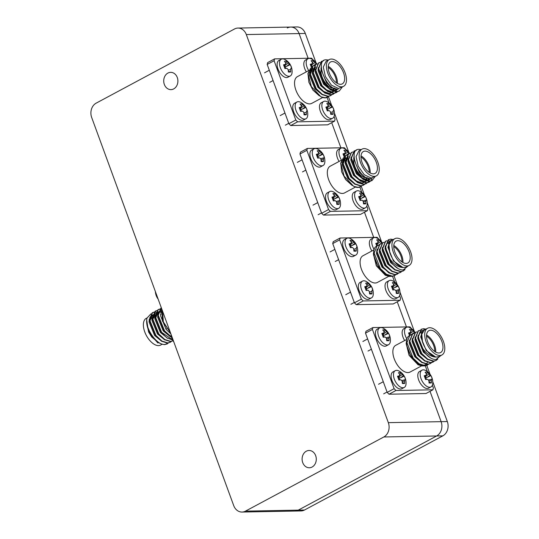 <?xml version="1.0" encoding="UTF-8"?>
<svg xmlns="http://www.w3.org/2000/svg" width="539" height="539" viewBox="0 0 539 539"><rect width="100%" height="100%" fill="white"/><g stroke="black" fill="none" stroke-linecap="round" stroke-linejoin="round"><path stroke-width="0.81" d="M432.763 381.74L447.33 421.545A10.868 8.914 88.9 0 1 442.836 435.856L304.461 510.029A10.868 8.914 88.9 0 1 301.025 510.938L294.82 511.06A10.868 8.914 -91.1 0 0 298.256 510.143L436.624 435.977L298.256 510.143A10.868 8.914 88.9 0 1 294.82 511.06L242.031 512.05A10.868 8.914 -91.1 0 0 245.467 511.134L383.842 436.967A10.868 8.914 -91.1 0 0 388.336 422.65L246.316 34.563A10.868 8.914 -91.1 0 0 237.975 28.062A10.868 8.914 -91.1 0 0 234.539 28.971L96.164 103.144A10.868 8.914 -91.1 0 0 91.67 117.455L233.69 505.548A10.868 8.914 -91.1 0 0 242.031 512.05M316.036 62.76L305.31 33.452A10.868 8.914 88.9 0 0 296.969 26.95L290.757 27.065A10.868 8.914 88.9 0 1 299.098 33.566L308.133 58.252L299.098 33.566A10.868 8.914 -91.1 0 0 290.757 27.065A10.868 8.914 -91.1 0 0 287.321 27.981M331.707 122.67L340.904 147.807L331.707 122.67M364.479 212.231L373.682 237.369L364.479 212.231M397.256 301.793L406.453 326.93L397.256 301.793M430.028 391.348L441.124 421.66L430.028 391.348M328.46 96.717L331.694 105.55M334.443 113.062L348.807 152.321M361.238 186.272L364.472 195.111M367.214 202.617L381.585 241.876M394.022 275.867L397.243 284.666M399.992 292.178L414.356 331.438M426.794 365.422L430.014 374.228M442.836 435.856L436.624 435.977A10.868 8.914 -91.1 0 0 441.124 421.66A10.868 8.914 88.9 0 1 436.624 435.977L383.842 436.967M177.284 77.515A8.637 7.088 88.9 0 1 170.978 89.622A8.637 7.088 88.9 0 1 164.341 84.455A8.637 7.088 88.9 0 1 170.654 72.347A8.637 7.088 88.9 0 1 177.284 77.515M315.665 455.657A8.637 7.088 88.9 0 1 309.359 467.764A8.637 7.088 88.9 0 1 302.723 462.597A8.637 7.088 88.9 0 1 309.029 450.489A8.637 7.088 88.9 0 1 315.665 455.657M154.861 316.858A12.417 6.542 61.8 0 0 154.781 316.898A12.417 6.542 61.8 0 0 152.652 320.025M150.563 316.272L152.254 316.225M153.049 316.366L154.686 316.952M147.093 317.909L146.244 318.36A15.166 7.991 61.8 0 0 145.49 333.715A15.166 7.991 61.8 0 0 158.493 345.614A15.166 7.991 61.8 0 0 160.575 345.095L162.05 344.3M151.587 318.616A15.166 7.991 61.8 0 0 150.125 318.077M146.716 319.964A17.248 9.089 61.8 0 0 148.057 328.972L146.716 319.964A17.248 9.089 61.8 0 1 147.059 318.017C144.23 326.762 156.317 345.58 164.934 344.448L168.592 342.945M158.035 312.889L157.287 312.573M157.152 312.526L156.047 312.216M155.798 312.169L154.141 312.121M148.057 328.972C152.362 338.667 157.866 343.882 164.584 344.63L167.245 343.882M156.809 310.612L155.427 311.07L152.51 318.347L158.769 333.884L164.732 339.469L170.674 341.369L173.032 340.776M156.667 310.767L155.077 311.259L152.166 318.529L158.426 334.072L164.388 339.658L170.331 341.551L172.985 340.803M161.922 309.44L159.753 309.204M153.932 312.148L152.557 312.613L149.64 319.883L155.899 335.426L161.862 341.012L167.804 342.905L170.29 342.252L171.463 341.403M153.797 312.303L152.207 312.802L149.29 320.072L155.549 335.608L161.518 341.2L167.461 343.094L170.115 342.339M161.363 307.897L158.257 315.268L164.516 330.805L171.436 336.949M161.377 307.937L160.824 308.18L157.907 315.456L164.166 330.993L171.543 337.374M160.555 309.002L159.888 309.042M159.679 309.069L158.298 309.534L155.38 316.804L161.646 332.347L172.487 339.792M159.537 309.231L157.954 309.723L155.037 316.993L161.296 332.536L166.895 337.886L172.601 340.015M157.678 310.545L157.017 310.579M157.334 310.727L156.883 310.747M154.457 312.27L154.006 312.283M157.94 342.979L148.589 332.017L146.595 321.338M157.765 342.892L148.589 332.017L151.742 337.043L159.012 342.966M170.371 332.523L163.351 321.918L162.562 311.192M162.05 309.784L162.421 321.049L170.432 332.691M147.059 318.017L150.839 313.947M151.075 313.9L152.166 313.826M155.171 315.308L153.642 315.052M152.476 315.025L149.734 317.579M149.29 318.906L149.054 321.877L154.612 335.507L161.882 341.423M158.042 313.765L156.519 313.509M155.353 313.489L152.604 316.036M152.166 317.363L151.924 320.334L157.482 333.964L164.759 339.887M161.242 312.337L159.389 311.973M155.037 315.827L154.794 318.798L160.359 332.428L167.629 338.344M161.74 310.444L160.635 310.686M161.868 310.147L160.191 310.888L158.351 312.957M157.907 314.291L157.671 317.255L163.229 330.885L170.499 336.808M161.68 310.612L160.541 315.719L166.1 329.349L170.883 333.931M155.124 314.742L153.905 314.675M153.467 314.722L152.813 314.891M152.294 315.12L149.768 321.466M161.107 314.486L160.568 314.163M157.994 313.199L156.775 313.132M156.337 313.186L155.683 313.354M155.165 313.583L152.645 319.923M161.343 311.764L159.645 311.596M159.207 311.643L158.56 311.811M158.223 311.953L155.515 318.387M430.587 330.239A12.417 6.542 61.8 0 0 428.882 330.67A12.417 6.542 61.8 0 0 428.262 343.242A12.417 6.542 61.8 0 0 438.914 352.984A12.417 6.542 61.8 0 0 440.619 352.56A12.417 6.542 61.8 0 0 441.239 339.988A12.417 6.542 61.8 0 0 430.587 330.239M427.589 328.244L424.483 329.908L421.781 334.254L422.536 342.11C425.615 350.532 430.041 355.531 435.808 357.101L438.813 356.643L441.913 354.979A15.166 7.991 -118.2 0 1 439.831 355.497A15.166 7.991 -118.2 0 1 426.827 343.599A15.166 7.991 -118.2 0 1 427.589 328.244A15.166 7.991 -118.2 0 1 429.671 327.725A15.166 7.991 -118.2 0 1 442.674 339.624A15.166 7.991 -118.2 0 1 441.913 354.979M436.011 360.503L433.356 361.258L427.407 359.365L421.444 353.779L415.185 338.236L418.277 330.879M422.482 331.108L420.689 336.963L426.255 350.593L435.808 357.101C429.879 356.69 424.745 352.567 420.393 344.738L418.405 336.511L421.323 329.241L423.573 328.709L425.783 329.107M437.83 359.068L436.186 360.416L433.7 361.069L427.757 359.176L421.794 353.591L415.535 338.047L418.453 330.778L419.827 330.313M427.393 365.125L424.739 365.873C414.376 367.227 401.259 342.029 408.495 336.316A17.248 9.089 61.8 0 1 409.559 335.548L411.217 334.935M428.741 364.189L425.089 365.691L419.147 363.791L413.184 358.206L406.918 342.669L409.835 335.393M430.27 363.582L427.609 364.337L421.666 362.444L415.704 356.858L409.445 341.315L412.537 333.951M431.618 362.646L430.445 363.495L427.959 364.148L422.017 362.255L416.054 356.67L409.795 341.126L412.706 333.857L414.087 333.392M433.14 362.046L430.479 362.794L424.537 360.901L418.574 355.316L412.315 339.772L415.407 332.415M420.703 330.245L422.839 330.616M434.488 361.11L430.829 362.612L424.887 360.712L418.924 355.127L412.665 339.59L415.582 332.32L416.957 331.856M420.393 344.738A17.248 9.089 -118.2 0 0 427.373 355.585C430.432 358.32 433.309 359.628 435.99 359.513L440.902 355.518M425.951 329.093C421.532 329.881 420.346 334.059 422.387 341.645M427.447 362.316L426.443 364.047M426.261 364.263L422.32 365.994L418.109 364.795L409.317 355.417L406.17 343.296L406.601 341.221M417.738 364.593L421.815 365.429M406.157 343.41L409.101 355.363L418.109 364.795M421.471 365.941L410.071 372.051A15.166 7.991 -118.2 0 1 407.989 372.57A15.166 7.991 -118.2 0 1 394.979 360.672A15.166 7.991 -118.2 0 1 395.741 345.317L406.891 339.341M387.191 392.392L394.11 388.68L395.929 390.499L432.911 389.805L425.992 393.517L389.01 394.211L387.191 392.392L365.503 333.129L365.981 331.269L372.9 327.564L409.876 326.863L411.756 328.837M427.373 355.585L424.321 352.236L418.055 336.7L421.148 329.336M420.339 332.132L422.232 331.35M419.8 332.839L421.249 332.954M430.85 358.125L423.378 352.129L417.819 338.499L418.055 335.534M420.71 331.963L421.949 331.687M427.777 359.587L420.508 353.672L414.949 340.042L415.185 337.07M424.907 361.13L417.637 355.208L412.079 341.578L412.315 338.607M422.037 362.666L414.767 356.751L409.209 343.121L409.445 340.149M419.167 364.209L411.897 358.287L406.332 344.657L406.574 341.686M426.565 335.029A12.417 6.542 -118.2 0 1 435.701 352.082M434.764 351.502A11.73 6.178 61.8 0 0 426.524 336.134M395.929 390.499L389.01 394.211M425.291 365.833L427.414 371.627M432.386 385.203L433.383 387.945L432.911 389.805M394.11 388.68L372.422 329.423L365.503 333.129M372.9 327.564L372.422 329.423M397.816 240.677A12.417 6.542 61.8 0 0 396.111 241.108A12.417 6.542 61.8 0 0 395.485 253.68A12.417 6.542 61.8 0 0 406.136 263.43A12.417 6.542 61.8 0 0 407.841 262.998A12.417 6.542 61.8 0 0 408.468 250.426A12.417 6.542 61.8 0 0 397.816 240.677M394.811 238.689L391.712 240.354L389.003 244.699L389.764 252.548C392.843 260.97 397.263 265.97 403.037 267.546L406.042 267.081L409.141 265.417A15.166 7.991 -118.2 0 1 407.06 265.943A15.166 7.991 -118.2 0 1 394.049 254.037A15.166 7.991 -118.2 0 1 394.811 238.689A15.166 7.991 -118.2 0 1 396.893 238.164A15.166 7.991 -118.2 0 1 409.903 250.069A15.166 7.991 -118.2 0 1 409.141 265.417M403.233 270.949L400.578 271.696L394.636 269.803L388.673 264.218L382.414 248.674L385.506 241.317M389.704 241.553L387.918 247.401L393.477 261.031L403.037 267.546C397.108 267.128 391.968 263.005 387.622 255.176L385.634 246.95L388.552 239.68L390.802 239.148L393.012 239.545M405.058 269.513L403.415 270.854L400.928 271.515L394.986 269.615L389.023 264.029L382.764 248.492L385.675 241.216L387.056 240.758M394.622 275.564L391.968 276.318C381.605 277.666 368.481 252.468 375.717 246.761A17.248 9.089 61.8 0 1 376.781 245.986L378.439 245.373M395.97 274.627L394.797 275.476L392.311 276.13L386.369 274.236L380.406 268.651L374.147 253.108L377.064 245.838M397.492 274.028L394.838 274.775L388.895 272.882L382.933 267.297L376.667 251.753L379.759 244.396M398.84 273.091L395.181 274.594L389.239 272.694L383.276 267.108L377.017 251.565L379.934 244.295L381.309 243.83M400.362 272.485L397.708 273.239L391.765 271.339L385.803 265.754L379.544 250.217L382.636 242.853M387.932 240.684L390.061 241.061M401.71 271.548L400.538 272.397L398.058 273.051L392.116 271.157L386.146 265.572L379.887 250.029L382.805 242.759L384.186 242.294M387.622 255.176A17.248 9.089 -118.2 0 0 394.602 266.023C397.661 268.759 400.531 270.073 403.219 269.951L408.131 265.963M393.174 239.538C388.754 240.32 387.568 244.504 389.616 252.084M390.896 276.278L389.549 276.433L385.331 275.234L376.545 265.862L373.392 253.734L373.823 251.666M384.967 275.031L389.043 275.867M373.386 253.856L376.323 265.801L385.338 275.234M388.693 276.379L377.293 282.49A15.166 7.991 -118.2 0 1 375.211 283.009A15.166 7.991 -118.2 0 1 362.208 271.11A15.166 7.991 -118.2 0 1 362.969 255.756L374.113 249.779M354.419 302.83L361.332 299.125L363.158 300.944L400.133 300.243L393.221 303.956L356.239 304.65L354.419 302.83L332.731 243.574L333.203 241.708L340.122 238.002L377.105 237.308L378.984 239.276M394.602 266.023L391.543 262.675L385.284 247.138L388.376 239.774M387.568 242.577L389.461 241.789M387.022 243.278L388.478 243.392M398.078 268.57L390.607 262.574L385.048 248.944L385.284 245.973M387.939 242.402L389.178 242.126M395.006 270.032L387.736 264.11L382.178 250.48L382.414 247.509M392.136 271.568L384.866 265.653L379.301 252.023L379.544 249.052M390.89 273.596L381.989 267.189L376.431 253.559L377.111 249.261M386.389 274.647L379.119 268.725L373.561 255.102L373.796 252.124M393.787 245.467A12.417 6.542 -118.2 0 1 402.929 262.52M401.986 261.941A11.73 6.178 61.8 0 0 393.746 246.572M363.158 300.944L356.239 304.65M392.52 276.271L394.642 282.065M399.608 295.642L400.612 298.384L400.133 300.243M361.332 299.125L339.651 239.862L332.731 243.574M340.122 238.002L339.651 239.862M361.015 155.906A12.417 6.542 -118.2 0 1 370.152 172.958M369.215 172.379A11.73 6.178 61.8 0 0 360.975 157.011M373.365 173.868A12.417 6.542 61.8 0 0 375.07 173.443A12.417 6.542 61.8 0 0 375.69 160.865A12.417 6.542 61.8 0 0 365.038 151.122A12.417 6.542 61.8 0 0 363.333 151.547A12.417 6.542 61.8 0 0 362.713 164.119A12.417 6.542 61.8 0 0 373.365 173.868M362.04 149.128L358.934 150.792L356.07 156.593L358.179 166.14L364.209 174.71L371.182 178.045L376.363 175.862A15.166 7.991 -118.2 0 1 374.282 176.381A15.166 7.991 -118.2 0 1 361.278 164.483A15.166 7.991 -118.2 0 1 362.04 149.128A15.166 7.991 -118.2 0 1 364.121 148.609A15.166 7.991 -118.2 0 1 377.125 160.507A15.166 7.991 -118.2 0 1 376.363 175.862M371.897 180.619L369.242 181.367L363.299 179.474L357.337 173.888L351.071 158.345L354.163 150.987M375.144 176.516L372.072 180.525L369.586 181.185L363.643 179.285L357.68 173.699L351.421 158.163L354.339 150.886L356.34 150.361M361.757 185.834L360.584 186.683L358.105 187.336L354.015 186.44A17.248 9.089 61.8 0 0 357.936 187.431A17.248 9.089 61.8 0 0 360.308 186.831A17.248 9.089 61.8 0 0 360.443 186.757M363.286 185.234L360.625 185.989L354.682 184.089L348.72 178.503L342.46 162.967L345.378 155.69L346.961 155.198M364.634 184.298L363.461 185.147L360.975 185.8L355.033 183.907L349.07 178.321L342.811 162.778L345.721 155.508L347.103 155.043M366.156 183.698L363.495 184.446L357.552 182.553L351.59 176.967L345.331 161.424L348.423 154.066M367.504 182.761L363.845 184.264L357.903 182.364L351.94 176.779L345.681 161.242L348.598 153.965L349.973 153.507M369.026 182.155L366.372 182.91L360.423 181.016L354.46 175.424L348.201 159.888L351.293 152.524M370.374 181.219L369.202 182.067L366.715 182.721L360.773 180.828L354.81 175.242L348.551 159.699L351.468 152.429L352.843 151.964M369.619 178.793L369.41 179.561M369.397 179.595L368.723 181.165M368.609 181.367L367.652 182.613M372.078 178.591L370.522 181.077M361.137 149.613L359.082 149.35C347.129 148.67 358.92 180.322 370.947 178.793M340.729 163.034L341.665 171.867L345.674 179.608L353.571 186.218L344.118 176.118L340.729 163.034L343.336 157.9M354.015 186.44L353.571 186.218M343.687 157.705L345.708 157.247M345.506 158.581L344.562 158.688M344.138 158.803L343.121 159.288M342.75 159.557L340.682 163.715M355.504 187.04L344.522 192.928A15.166 7.991 -118.2 0 1 342.44 193.454A15.166 7.991 -118.2 0 1 329.43 181.549A15.166 7.991 -118.2 0 1 330.191 166.201L341.443 160.171M345.674 179.608L352.135 185.436M321.642 213.269L328.561 209.563L330.38 211.382L367.362 210.688L360.443 214.394L323.467 215.088L321.642 213.269L299.953 154.013L300.432 152.153L307.351 148.441L344.327 147.747L346.206 149.721M370.839 178.645L367.638 179.945L361.366 177.601M366.688 181.037L364.768 181.481L358.496 179.137M367.147 177.601L366.426 179.878M366.197 180.316L364.418 182.243M363.818 182.573L361.898 183.017L355.619 180.68M345.809 162.818L348.329 156.478M342.939 164.361L345.459 158.015L342.905 160.474M369.949 178.78L364.539 177.136L359.27 172.244L353.705 158.614L354.217 154.72M370.347 178.807L369.471 179.534M369.835 179.359L366.918 180.329L365.294 180.194M363.67 179.703L356.394 173.78L350.835 160.15L351.078 157.179M368.582 178.726L367.841 179.932M367.551 180.262L366.951 180.821M366.965 180.895L364.047 181.865L362.424 181.731M360.793 181.239L353.523 175.323L347.965 161.693L348.201 158.722M366.405 178.106L365.664 180.356M365.523 180.632L364.964 181.468M364.681 181.805L364.074 182.364M363.374 182.822L359.553 183.267M357.923 182.782L350.653 176.859L345.095 163.229L345.331 160.258M345.775 158.931L347.615 156.862M355.053 184.318L347.783 178.402L342.225 164.772L342.46 161.801M365.577 177.722A12.417 6.542 -118.2 0 1 362.996 176.88A12.417 6.542 -118.2 0 1 353.786 159.699M353.725 160.346A11.73 6.178 61.8 0 0 362.417 176.57L362.996 176.88M328.561 209.563L306.873 150.307L299.953 154.013M330.38 211.382L323.467 215.088M359.863 187.04L361.864 192.511M366.837 206.08L367.841 208.822L367.362 210.688M307.351 148.441L306.873 150.307M328.238 66.351A12.417 6.542 -118.2 0 1 337.38 83.397M336.437 82.817A11.73 6.178 61.8 0 0 328.204 67.449M340.587 84.306A12.417 6.542 61.8 0 0 342.299 83.882A12.417 6.542 61.8 0 0 342.919 71.31A12.417 6.542 61.8 0 0 332.267 61.561A12.417 6.542 61.8 0 0 330.562 61.985A12.417 6.542 61.8 0 0 329.935 74.564A12.417 6.542 61.8 0 0 340.587 84.306M329.262 59.566L326.162 61.23L323.299 67.031L325.401 76.585L331.438 85.149L338.411 88.484L343.592 86.301A15.166 7.991 -118.2 0 1 341.51 86.819A15.166 7.991 -118.2 0 1 328.507 74.921A15.166 7.991 -118.2 0 1 329.262 59.566A15.166 7.991 -118.2 0 1 331.344 59.047A15.166 7.991 -118.2 0 1 344.354 70.946A15.166 7.991 -118.2 0 1 343.592 86.301M339.125 91.057L336.464 91.812L330.522 89.912L324.559 84.327L318.3 68.79L321.392 61.426M342.366 86.954L339.3 90.97L336.814 91.623L330.872 89.73L324.909 84.145L318.65 68.601L321.567 61.331L323.562 60.806M328.985 96.279L325.327 97.781L321.237 96.879A17.248 9.089 61.8 0 0 325.165 97.869A17.248 9.089 61.8 0 0 327.53 97.276A17.248 9.089 61.8 0 0 327.665 97.202M330.508 95.672L327.853 96.427L321.911 94.534L315.948 88.948L309.682 73.405L312.6 66.135L314.19 65.643M331.856 94.736L330.683 95.585L328.197 96.238L322.255 94.345L316.292 88.76L310.033 73.216L312.95 65.947L314.331 65.482M333.378 94.136L330.724 94.891L324.781 92.991L318.818 87.406L312.559 71.869L315.652 64.505M334.726 93.2L331.074 94.702L325.132 92.809L319.162 87.217L312.903 71.68L315.82 64.41L317.202 63.946M336.248 92.593L333.594 93.348L327.651 91.455L321.689 85.869L315.43 70.326L318.522 62.969M337.603 91.657L336.43 92.506L333.944 93.159L328.002 91.266L322.039 85.681L315.78 70.137L318.69 62.868L320.072 62.403M336.848 89.231L336.632 90M336.626 90.033L335.952 91.603M335.837 91.805L334.874 93.058M328.366 60.051L326.311 59.789C314.358 59.108 326.142 90.761 338.175 89.231M307.958 73.472L308.887 82.305L312.896 90.047L320.799 96.656L311.347 86.557L307.958 73.472L310.565 68.338M321.237 96.879L320.799 96.656M310.915 68.143L312.937 67.685M312.735 69.019L311.785 69.133M311.367 69.241L310.349 69.726M309.979 69.996L307.91 74.153M322.726 97.485L311.744 103.367A15.166 7.991 -118.2 0 1 309.662 103.892A15.166 7.991 -118.2 0 1 296.659 91.994A15.166 7.991 -118.2 0 1 297.42 76.639L308.665 70.609M312.896 90.047L319.357 95.875M288.87 123.714L295.79 120.002L297.609 121.821L334.591 121.127L327.672 124.832L290.689 125.533L288.87 123.714L267.182 64.451L267.661 62.591L274.573 58.879L311.555 58.185L313.435 60.159M332.523 90.633L334.146 90.768L337.064 89.797L334.867 90.384L328.588 88.039M333.911 91.475L331.99 91.92L325.718 89.582M334.369 88.039L333.654 90.316M333.425 90.754L331.647 92.681M331.04 93.011L329.12 93.463L322.848 91.118M313.038 73.257L315.558 66.917M310.168 74.8L312.687 68.46L310.127 70.912M337.171 89.218L331.768 87.581L326.493 82.683L320.934 69.053L321.446 65.165M337.576 89.245L336.693 89.973M330.892 90.141L323.622 84.219L318.064 70.596L318.3 67.624M335.81 89.164L335.063 90.37M334.78 90.707L334.173 91.266M334.193 91.34L331.276 92.304L329.652 92.169M328.022 91.677L320.752 85.762L315.194 72.132L315.43 69.16M333.628 88.544L332.893 90.795M332.745 91.071L332.192 91.913M331.909 92.243L331.303 92.802M330.602 93.26L326.775 93.712M325.152 93.22L317.882 87.298L312.317 73.668L312.559 70.703M312.997 69.369L314.837 67.301M322.282 94.756L315.005 88.841L309.447 75.211L309.689 72.239M332.806 88.167A12.417 6.542 -118.2 0 1 330.218 87.318A12.417 6.542 -118.2 0 1 321.015 70.144M320.948 70.791A11.73 6.178 61.8 0 0 329.646 87.015L330.218 87.318M295.79 120.002L274.102 60.745L267.182 64.451M297.609 121.821L290.689 125.533M327.092 97.485L329.093 102.949M334.059 116.525L335.063 119.267L334.591 121.127M274.573 58.879L274.102 60.745M157.705 297.905A9.507 5.013 -118.2 0 1 156.263 294.894A9.507 5.013 -118.2 0 1 155.495 291.868M379.618 327.88L377.233 329.161A9.507 5.013 61.8 0 0 376.754 338.782A9.507 5.013 61.8 0 0 384.913 346.247A9.507 5.013 61.8 0 0 386.214 345.917L388.599 344.643A9.507 5.013 61.8 0 0 390.377 341.254A13.583 13.583 0 0 0 383.418 328.278A9.507 5.013 61.8 0 0 380.918 327.557A9.507 5.013 61.8 0 0 379.618 327.88A9.507 5.013 61.8 0 0 378.674 336.363A9.507 5.013 61.8 0 0 387.292 344.967A9.507 5.013 61.8 0 0 388.599 344.643M387.81 332.913L384.765 335.083L383.209 335.103L383.552 333.877L386.598 331.701L387.81 332.913A13.583 4.204 -28.9 0 1 388.552 333.365A12.848 12.242 -155.6 0 1 389.394 335.197A12.848 12.242 -155.6 0 1 389.926 337.124A13.583 1.718 -11.6 0 0 389.286 336.942L386.295 337.724M389.286 336.942L388.969 338.182A13.583 12.222 97.8 0 1 389.023 340.648A12.848 2.776 -162.6 0 1 386.679 340.695A13.583 9.736 83.4 0 0 386.45 338.229L385.237 337.023A13.583 1.718 168.4 0 0 383.229 337.246A12.848 2.668 -107.3 0 0 382.562 335.325A12.848 2.668 -107.3 0 0 381.855 333.493A13.583 4.204 151.1 0 1 383.768 332.987L382.272 334.557M382.232 334.449L383.768 332.987L384.078 331.748A13.583 9.736 83.4 0 0 382.751 329.962A12.848 6.798 -64.6 0 1 385.095 329.915A13.583 12.222 -82.2 0 1 386.598 331.701M383.512 335.399L384.145 337.138M382.488 335.117L383.209 335.103M386.618 339.61L389.023 340.648M384.765 335.083L388.552 333.365M383.552 333.877L383.889 333.021M384.246 332.112L385.095 329.915M314.069 148.764L311.683 150.037A9.507 5.013 61.8 0 0 311.205 159.665A9.507 5.013 61.8 0 0 319.364 167.13A9.507 5.013 61.8 0 0 320.665 166.8L323.05 165.52A9.507 5.013 61.8 0 0 324.828 162.138A13.583 13.583 0 0 0 317.875 149.155A9.507 5.013 61.8 0 0 315.369 148.434A9.507 5.013 61.8 0 0 314.069 148.764A9.507 5.013 61.8 0 0 313.125 157.247A9.507 5.013 61.8 0 0 321.743 165.85A9.507 5.013 61.8 0 0 323.05 165.52M321.076 160.494L323.481 161.532A12.848 2.776 -162.6 0 1 321.136 161.579A13.583 9.736 83.4 0 0 320.907 159.113L319.694 157.9A13.583 1.718 168.4 0 0 317.68 158.129A12.848 2.668 -107.3 0 0 317.013 156.202A12.848 2.668 -107.3 0 0 316.305 154.37A13.583 4.204 151.1 0 1 318.219 153.871L316.73 155.441M316.683 155.326L318.219 153.871L318.536 152.631A13.583 9.736 -96.6 0 0 317.208 150.846A12.848 6.798 -64.6 0 1 319.553 150.799A13.583 12.222 -82.2 0 1 321.049 152.584L322.261 153.797A13.583 4.204 -28.9 0 1 323.002 154.248A12.848 12.242 -155.6 0 1 323.845 156.074A12.848 12.242 -155.6 0 1 324.377 158.001A13.583 1.718 -11.6 0 0 323.737 157.826L320.745 158.607M323.737 157.826L323.42 159.066L320.988 159.712M323.481 161.532A13.583 12.222 -82.2 0 0 323.42 159.066M322.261 153.797L319.216 155.966L323.002 154.248M319.216 155.966L317.963 156.283L318.596 158.015M317.963 156.283L317.66 155.98L318.34 153.905M316.939 155.993L317.66 155.98M318.697 152.988L319.553 150.799M346.84 238.326L344.461 239.599A9.507 5.013 61.8 0 0 343.983 249.227A9.507 5.013 61.8 0 0 352.135 256.685A9.507 5.013 61.8 0 0 353.443 256.362L355.821 255.082A9.507 5.013 61.8 0 0 357.606 251.7A13.583 13.583 0 0 0 350.646 238.716A9.507 5.013 61.8 0 0 348.147 237.995A9.507 5.013 61.8 0 0 346.84 238.326A9.507 5.013 61.8 0 0 345.897 246.808A9.507 5.013 61.8 0 0 354.521 255.412A9.507 5.013 61.8 0 0 355.821 255.082M353.847 250.049L356.252 251.093A12.848 2.776 -162.6 0 1 353.907 251.134A13.583 9.736 83.4 0 0 353.678 248.674L352.466 247.462A13.583 1.718 168.4 0 0 350.458 247.691A12.848 2.668 -107.3 0 0 349.791 245.764A12.848 2.668 -107.3 0 0 349.077 243.931A13.583 4.204 151.1 0 1 350.99 243.433L349.501 244.996M349.461 244.888L350.99 243.433L351.307 242.193A13.583 9.736 -96.6 0 0 349.979 240.401A12.848 6.798 -64.6 0 1 352.324 240.36A13.583 12.222 -82.2 0 1 353.82 242.146L355.033 243.352A13.583 4.204 -28.9 0 1 355.774 243.803A12.848 12.242 -155.6 0 1 356.616 245.636A12.848 12.242 -155.6 0 1 357.155 247.563A13.583 1.718 -11.6 0 0 356.508 247.388L356.387 247.414M356.508 247.388L356.191 248.62L353.766 249.267M356.252 251.093A13.583 12.222 -82.2 0 0 356.191 248.62M355.033 243.352L351.994 245.528L355.774 243.803M351.994 245.528L350.741 245.845L351.374 247.576M350.741 245.845L350.438 245.541L351.111 243.466M349.71 245.555L350.438 245.541M351.468 242.55L352.324 240.36M281.291 59.202L278.912 60.483A9.507 5.013 61.8 0 0 278.434 70.104A9.507 5.013 61.8 0 0 286.586 77.569A9.507 5.013 61.8 0 0 287.893 77.239L290.278 75.965A9.507 5.013 61.8 0 0 292.057 72.576A13.583 13.583 0 0 0 285.097 59.593A9.507 5.013 61.8 0 0 282.598 58.879A9.507 5.013 61.8 0 0 281.291 59.202A9.507 5.013 61.8 0 0 280.347 67.685A9.507 5.013 61.8 0 0 288.971 76.289A9.507 5.013 61.8 0 0 290.278 75.965M288.298 70.932L290.703 71.97A12.848 2.776 -162.6 0 1 288.358 72.017A13.583 9.736 83.4 0 0 288.129 69.551L286.916 68.338A13.583 1.718 168.4 0 0 284.909 68.568A12.848 2.668 -107.3 0 0 284.242 66.647A12.848 2.668 -107.3 0 0 283.534 64.815A13.583 4.204 151.1 0 1 285.441 64.309L283.952 65.879M283.912 65.771L285.441 64.309L285.758 63.07A13.583 9.736 -96.6 0 0 284.43 61.284A12.848 6.798 -64.6 0 1 286.775 61.237A13.583 12.222 -82.2 0 1 288.271 63.023L289.483 64.235A13.583 4.204 -28.9 0 1 290.231 64.687A12.848 12.242 -155.6 0 1 291.067 66.519A12.848 12.242 -155.6 0 1 291.606 68.446A13.583 1.718 -11.6 0 0 290.959 68.264L290.838 68.298M290.959 68.264L290.642 69.504L288.217 70.151M290.703 71.97A13.583 12.222 -82.2 0 0 290.642 69.504M289.483 64.235L286.445 66.405L290.231 64.687M286.445 66.405L285.192 66.721L285.825 68.46M285.192 66.721L284.888 66.425L285.562 64.343M284.161 66.438L284.888 66.425M285.919 63.434L286.775 61.237M173.363 340.695A9.507 5.013 -118.2 0 1 171.921 337.683A9.507 5.013 -118.2 0 1 171.153 334.658M349.656 153.568A13.583 13.583 0 0 0 344.576 148.656A9.507 5.013 61.8 0 0 342.076 147.935A9.507 5.013 61.8 0 0 340.769 148.259A9.507 5.013 61.8 0 0 339.826 156.741A9.507 5.013 61.8 0 0 341.477 160.096M344.084 156.748A12.848 2.668 -107.3 0 0 343.714 155.704A12.848 2.668 -107.3 0 0 343.006 153.871A13.583 4.204 151.1 0 1 344.92 153.366L343.431 154.936M343.383 154.828L344.92 153.366L345.236 152.126A13.583 9.736 -96.6 0 0 343.909 150.341A12.848 6.798 -64.6 0 1 346.254 150.293A13.583 12.222 -82.2 0 1 347.749 152.079L348.962 153.292A13.583 4.204 -28.9 0 1 349.541 153.595M346.604 155.151L347.311 154.834M340.769 148.259L338.384 149.539A9.507 5.013 61.8 0 0 339.119 161.41M345.923 155.461L344.778 156.081M344.805 156.169L345.216 157.273M344.664 155.778L344.367 155.481L345.041 153.399M343.639 155.495L344.367 155.481M345.398 152.49L346.254 150.293M329.727 191.554L327.341 192.827A9.507 5.013 61.8 0 0 326.87 202.455A9.507 5.013 61.8 0 0 335.022 209.92A9.507 5.013 61.8 0 0 336.329 209.59L338.708 208.31A9.507 5.013 61.8 0 0 340.486 204.928A13.583 13.583 0 0 0 333.533 191.945A9.507 5.013 61.8 0 0 331.034 191.224A9.507 5.013 61.8 0 0 329.727 191.554A9.507 5.013 61.8 0 0 328.783 200.036A9.507 5.013 61.8 0 0 337.401 208.64A9.507 5.013 61.8 0 0 338.708 208.31M336.734 203.284L339.139 204.321A12.848 2.776 -162.6 0 1 336.794 204.369A13.583 9.736 83.4 0 0 336.565 201.903L335.352 200.69A13.583 1.718 168.4 0 0 333.338 200.919A12.848 2.668 -107.3 0 0 332.671 198.992A12.848 2.668 -107.3 0 0 331.963 197.159A13.583 4.204 151.1 0 1 333.877 196.661L332.388 198.231M332.341 198.116L333.877 196.661L334.193 195.421A13.583 9.736 -96.6 0 0 332.866 193.636A12.848 6.798 -64.6 0 1 335.211 193.589A13.583 12.222 -82.2 0 1 336.707 195.374L337.919 196.587A13.583 4.204 -28.9 0 1 338.66 197.038A12.848 12.242 -155.6 0 1 339.503 198.864A12.848 12.242 -155.6 0 1 340.035 200.791A13.583 1.718 -11.6 0 0 339.395 200.616L336.403 201.397M339.395 200.616L339.078 201.856L336.646 202.502M339.139 204.321A13.583 12.222 -82.2 0 0 339.078 201.856M337.919 196.587L334.881 198.756L338.66 197.038M334.881 198.756L333.621 199.073L334.254 200.804M333.621 199.073L333.324 198.77L333.998 196.695M332.597 198.783L333.324 198.77M334.355 195.778L335.211 193.589M356.427 191.049L354.042 192.329A9.507 5.013 61.8 0 0 353.571 201.95A9.507 5.013 61.8 0 0 361.723 209.415A9.507 5.013 61.8 0 0 363.03 209.085L365.408 207.811A9.507 5.013 61.8 0 0 367.194 204.422A13.583 13.583 0 0 0 360.234 191.446A9.507 5.013 61.8 0 0 357.734 190.725A9.507 5.013 61.8 0 0 356.427 191.049A9.507 5.013 61.8 0 0 355.484 199.531A9.507 5.013 61.8 0 0 364.108 208.135A9.507 5.013 61.8 0 0 365.408 207.811M363.434 202.779L365.84 203.816A12.848 2.776 -162.6 0 1 363.495 203.863A13.583 9.736 83.4 0 0 363.266 201.397L362.053 200.191A13.583 1.718 168.4 0 0 360.039 200.414A12.848 2.668 -107.3 0 0 359.372 198.493A12.848 2.668 -107.3 0 0 358.664 196.661A13.583 4.204 151.1 0 1 360.578 196.156L359.089 197.725M359.048 197.618L360.578 196.156L360.894 194.916A13.583 9.736 -96.6 0 0 359.567 193.13A12.848 6.798 -64.6 0 1 361.912 193.083A13.583 12.222 -82.2 0 1 363.407 194.869L364.62 196.081A13.583 4.204 -28.9 0 1 365.361 196.533A12.848 12.242 -155.6 0 1 366.203 198.365A12.848 12.242 -155.6 0 1 366.736 200.292A13.583 1.718 -11.6 0 0 366.096 200.11L363.104 200.892M366.096 200.11L365.779 201.35L363.353 201.997M365.84 203.816A13.583 12.222 -82.2 0 0 365.779 201.35M364.62 196.081L361.581 198.251L365.361 196.533M361.581 198.251L360.321 198.568L360.962 200.306M360.321 198.568L360.025 198.271L360.699 196.189M359.297 198.285L360.025 198.271M361.056 195.28L361.912 193.083M415.124 332.563A13.583 13.583 0 0 0 410.125 327.773A9.507 5.013 61.8 0 0 407.619 327.052A9.507 5.013 61.8 0 0 406.318 327.382L403.933 328.655A9.507 5.013 61.8 0 0 404.668 340.533M406.318 327.382A9.507 5.013 61.8 0 0 405.375 335.864A9.507 5.013 61.8 0 0 406.952 339.098M409.525 335.561A12.848 2.668 -107.3 0 0 409.263 334.82A12.848 2.668 -107.3 0 0 408.555 332.987A13.583 4.204 151.1 0 1 410.469 332.489L408.98 334.059M408.933 333.944L410.469 332.489L410.785 331.249A13.583 9.736 83.4 0 0 409.458 329.457A12.848 6.798 -64.6 0 1 411.803 329.417A13.583 12.222 -82.2 0 1 413.298 331.202L414.511 332.408A13.583 4.204 -28.9 0 1 414.99 332.644M414.511 332.408L410.314 335.177M410.213 334.901L409.916 334.598L410.59 332.523M409.189 334.611L409.916 334.598M410.947 331.606L411.803 329.417M395.276 370.67L392.891 371.95A9.507 5.013 61.8 0 0 392.412 381.572A9.507 5.013 61.8 0 0 400.571 389.037A9.507 5.013 61.8 0 0 401.872 388.707L404.257 387.433A9.507 5.013 61.8 0 0 406.035 384.044A13.583 13.583 0 0 0 399.082 371.068A9.507 5.013 61.8 0 0 396.576 370.347A9.507 5.013 61.8 0 0 395.276 370.67A9.507 5.013 61.8 0 0 394.332 379.153A9.507 5.013 61.8 0 0 402.95 387.757A9.507 5.013 61.8 0 0 404.257 387.433M403.468 375.703L400.423 377.873L398.867 377.893L399.21 376.667L402.256 374.49L403.468 375.703A13.583 4.204 -28.9 0 1 404.21 376.155A12.848 12.242 -155.6 0 1 405.052 377.987A12.848 12.242 -155.6 0 1 405.584 379.914A13.583 1.718 -11.6 0 0 404.944 379.732L401.953 380.514M404.944 379.732L404.627 380.972A13.583 12.222 97.8 0 1 404.688 383.438A12.848 2.776 -162.6 0 1 402.343 383.485A13.583 9.736 83.4 0 0 402.114 381.019L400.901 379.813A13.583 1.718 168.4 0 0 398.887 380.035A12.848 2.668 -107.3 0 0 398.22 378.115A12.848 2.668 -107.3 0 0 397.512 376.283A13.583 4.204 151.1 0 1 399.426 375.777L397.937 377.347M397.89 377.239L399.426 375.777L399.743 374.538A13.583 9.736 83.4 0 0 398.415 372.752A12.848 6.798 -64.6 0 1 400.76 372.705A13.583 12.222 -82.2 0 1 402.256 374.49M399.17 378.189L399.803 379.928M398.146 377.906L398.867 377.893M402.283 382.4L404.688 383.438M400.423 377.873L404.21 376.155M399.21 376.667L399.547 375.811M399.904 374.901L400.76 372.705M421.976 370.172L419.591 371.445A9.507 5.013 61.8 0 0 419.12 381.073A9.507 5.013 61.8 0 0 427.272 388.531A9.507 5.013 61.8 0 0 428.579 388.208L430.957 386.928A9.507 5.013 61.8 0 0 432.736 383.546A13.583 13.583 0 0 0 425.783 370.562A9.507 5.013 61.8 0 0 423.283 369.842A9.507 5.013 61.8 0 0 421.976 370.172A9.507 5.013 61.8 0 0 421.033 378.654A9.507 5.013 61.8 0 0 429.65 387.258A9.507 5.013 61.8 0 0 430.957 386.928M430.169 375.198L427.131 377.374L425.574 377.388L425.918 376.161L428.956 373.992L430.169 375.198A13.583 4.204 -28.9 0 1 430.91 375.649A12.848 12.242 -155.6 0 1 431.752 377.482A12.848 12.242 -155.6 0 1 432.285 379.409A13.583 1.718 -11.6 0 0 431.645 379.234L428.653 380.015M431.645 379.234L431.328 380.473A13.583 12.222 97.8 0 1 431.389 382.939A12.848 2.776 -162.6 0 1 429.044 382.98A13.583 9.736 83.4 0 0 428.815 380.521L427.602 379.308A13.583 1.718 168.4 0 0 425.588 379.537A12.848 2.668 -107.3 0 0 424.921 377.61A12.848 2.668 -107.3 0 0 424.213 375.777A13.583 4.204 151.1 0 1 426.127 375.279L424.638 376.842M424.591 376.734L426.127 375.279L426.443 374.039A13.583 9.736 83.4 0 0 425.116 372.247A12.848 6.798 -64.6 0 1 427.461 372.206A13.583 12.222 -82.2 0 1 428.956 373.992M425.871 377.691L426.504 379.422M424.847 377.401L425.574 377.388M428.983 381.895L431.389 382.939M427.131 377.374L430.91 375.649M425.918 376.161L426.248 375.312M426.605 374.396L427.461 372.206M382.353 243.001A13.583 13.583 0 0 0 377.347 238.211A9.507 5.013 61.8 0 0 374.848 237.49A9.507 5.013 61.8 0 0 373.54 237.82A9.507 5.013 61.8 0 0 372.604 246.303A9.507 5.013 61.8 0 0 374.181 249.544M376.754 246A12.848 2.668 -107.3 0 0 376.491 245.265A12.848 2.668 -107.3 0 0 375.784 243.426A13.583 4.204 151.1 0 1 377.691 242.927L376.202 244.497M376.161 244.383L377.691 242.927L378.007 241.688A13.583 9.736 -96.6 0 0 376.68 239.902A12.848 6.798 -64.6 0 1 379.025 239.855A13.583 12.222 -82.2 0 1 380.521 241.64L381.733 242.853A13.583 4.204 -28.9 0 1 382.212 243.082M381.733 242.853L378.93 244.915M373.54 237.82L371.162 239.1A9.507 5.013 61.8 0 0 371.897 250.972M378.695 245.023L377.543 245.616M377.441 245.339L377.138 245.043L377.812 242.961M376.411 245.056L377.138 245.043M378.169 242.051L379.025 239.855M362.498 281.115L360.119 282.389A9.507 5.013 61.8 0 0 359.641 292.017A9.507 5.013 61.8 0 0 367.793 299.475A9.507 5.013 61.8 0 0 369.1 299.152L371.486 297.872A9.507 5.013 61.8 0 0 373.264 294.483A13.583 13.583 0 0 0 366.304 281.506A9.507 5.013 61.8 0 0 363.805 280.785A9.507 5.013 61.8 0 0 362.498 281.115A9.507 5.013 61.8 0 0 361.554 289.598A9.507 5.013 61.8 0 0 370.178 298.202A9.507 5.013 61.8 0 0 371.486 297.872M369.505 292.839L371.91 293.883A12.848 2.776 -162.6 0 1 369.565 293.923A13.583 9.736 83.4 0 0 369.336 291.458L368.124 290.251A13.583 1.718 168.4 0 0 366.116 290.481A12.848 2.668 -107.3 0 0 365.449 288.554A12.848 2.668 -107.3 0 0 364.741 286.721A13.583 4.204 151.1 0 1 366.648 286.222L365.159 287.786M365.119 287.678L366.648 286.222L366.965 284.983A13.583 9.736 -96.6 0 0 365.637 283.191A12.848 6.798 -64.6 0 1 367.982 283.15A13.583 12.222 -82.2 0 1 369.478 284.936L370.691 286.142A13.583 4.204 -28.9 0 1 371.438 286.593A12.848 12.242 -155.6 0 1 372.274 288.426A12.848 12.242 -155.6 0 1 372.813 290.353A13.583 1.718 -11.6 0 0 372.166 290.177L372.045 290.204M372.166 290.177L371.849 291.41L369.424 292.057M371.91 293.883A13.583 12.222 -82.2 0 0 371.849 291.41M370.691 286.142L367.652 288.318L371.438 286.593M367.652 288.318L366.399 288.634L367.032 290.366M366.399 288.634L366.096 288.331L366.769 286.256M365.368 288.345L366.096 288.331M367.126 285.34L367.982 283.15M389.198 280.61L386.82 281.89A9.507 5.013 61.8 0 0 386.342 291.511A9.507 5.013 61.8 0 0 394.494 298.977A9.507 5.013 61.8 0 0 395.801 298.646L398.186 297.373A9.507 5.013 61.8 0 0 399.965 293.984A13.583 13.583 0 0 0 393.005 281.001A9.507 5.013 61.8 0 0 390.505 280.28A9.507 5.013 61.8 0 0 389.198 280.61A9.507 5.013 61.8 0 0 388.262 289.093A9.507 5.013 61.8 0 0 396.879 297.696A9.507 5.013 61.8 0 0 398.186 297.373M396.205 292.34L398.611 293.378A12.848 2.776 -162.6 0 1 396.266 293.425A13.583 9.736 83.4 0 0 396.037 290.959L394.824 289.746A13.583 1.718 168.4 0 0 392.816 289.975A12.848 2.668 -107.3 0 0 392.149 288.055A12.848 2.668 -107.3 0 0 391.442 286.216A13.583 4.204 151.1 0 1 393.349 285.717L391.86 287.287M391.819 287.172L393.349 285.717L393.665 284.477A13.583 9.736 -96.6 0 0 392.338 282.692A12.848 6.798 -64.6 0 1 394.683 282.645A13.583 12.222 -82.2 0 1 396.185 284.43L397.398 285.643A13.583 4.204 -28.9 0 1 398.139 286.094A12.848 12.242 -155.6 0 1 398.981 287.92A12.848 12.242 -155.6 0 1 399.514 289.847A13.583 1.718 -11.6 0 0 398.873 289.672L395.875 290.454M398.873 289.672L398.557 290.912L396.125 291.559M398.611 293.378A13.583 12.222 -82.2 0 0 398.557 290.912M397.398 285.643L394.353 287.813L398.139 286.094M394.353 287.813L393.099 288.129L393.733 289.861M393.099 288.129L392.796 287.826L393.477 285.751M392.069 287.839L392.796 287.826M393.827 284.835L394.683 282.645M316.878 64.006A13.583 13.583 0 0 0 311.798 59.095A9.507 5.013 61.8 0 0 309.298 58.374A9.507 5.013 61.8 0 0 307.991 58.704A9.507 5.013 61.8 0 0 307.055 67.186A9.507 5.013 61.8 0 0 308.699 70.535M311.313 67.186A12.848 2.668 -107.3 0 0 310.942 66.142A12.848 2.668 -107.3 0 0 310.235 64.309A13.583 4.204 151.1 0 1 312.142 63.811L310.653 65.374M310.612 65.266L312.142 63.811L312.458 62.571A13.583 9.736 -96.6 0 0 311.131 60.779A12.848 6.798 -64.6 0 1 313.476 60.739A13.583 12.222 -82.2 0 1 314.978 62.524L316.191 63.73A13.583 4.204 -28.9 0 1 316.764 64.04M313.833 65.596L314.54 65.273M307.991 58.704L305.613 59.977A9.507 5.013 61.8 0 0 306.347 71.855M313.146 65.906L312 66.526M312.034 66.607L312.438 67.712M311.892 66.223L311.589 65.92L312.27 63.845M310.862 65.933L311.589 65.92M312.62 62.928L313.476 60.739M296.949 101.992L294.57 103.272A9.507 5.013 61.8 0 0 294.092 112.894A9.507 5.013 61.8 0 0 302.244 120.359A9.507 5.013 61.8 0 0 303.551 120.029L305.936 118.755A9.507 5.013 61.8 0 0 307.715 115.366A13.583 13.583 0 0 0 300.755 102.383A9.507 5.013 61.8 0 0 298.256 101.669A9.507 5.013 61.8 0 0 296.949 101.992A9.507 5.013 61.8 0 0 296.012 110.475A9.507 5.013 61.8 0 0 304.629 119.079A9.507 5.013 61.8 0 0 305.936 118.755M303.956 113.722L306.361 114.76A12.848 2.776 -162.6 0 1 304.016 114.807A13.583 9.736 83.4 0 0 303.787 112.341L302.574 111.128A13.583 1.718 168.4 0 0 300.567 111.357A12.848 2.668 -107.3 0 0 299.9 109.437A12.848 2.668 -107.3 0 0 299.192 107.605A13.583 4.204 151.1 0 1 301.099 107.099L299.61 108.669M299.569 108.561L301.099 107.099L301.416 105.86A13.583 9.736 -96.6 0 0 300.088 104.074A12.848 6.798 -64.6 0 1 302.433 104.027A13.583 12.222 -82.2 0 1 303.935 105.812L305.148 107.025A13.583 4.204 -28.9 0 1 305.889 107.477A12.848 12.242 -155.6 0 1 306.731 109.309A12.848 12.242 -155.6 0 1 307.264 111.236A13.583 1.718 -11.6 0 0 306.624 111.054L306.502 111.088M306.624 111.054L306.307 112.294L303.875 112.941M306.361 114.76A13.583 12.222 -82.2 0 0 306.307 112.294M305.148 107.025L302.103 109.195L305.889 107.477M302.103 109.195L300.85 109.511L301.483 111.25M300.85 109.511L300.546 109.215L301.22 107.133M299.819 109.228L300.546 109.215M301.577 106.223L302.433 104.027M323.656 101.494L321.271 102.767A9.507 5.013 61.8 0 0 320.793 112.395A9.507 5.013 61.8 0 0 328.952 119.853A9.507 5.013 61.8 0 0 330.252 119.53L332.637 118.25A9.507 5.013 61.8 0 0 334.416 114.861A13.583 13.583 0 0 0 327.456 101.884A9.507 5.013 61.8 0 0 324.956 101.164A9.507 5.013 61.8 0 0 323.656 101.494A9.507 5.013 61.8 0 0 322.713 109.976A9.507 5.013 61.8 0 0 331.33 118.58A9.507 5.013 61.8 0 0 332.637 118.25M330.656 113.217L333.062 114.261A12.848 2.776 -162.6 0 1 330.717 114.302A13.583 9.736 83.4 0 0 330.488 111.836L329.275 110.63A13.583 1.718 168.4 0 0 327.267 110.859A12.848 2.668 -107.3 0 0 326.6 108.932A12.848 2.668 -107.3 0 0 325.893 107.099A13.583 4.204 151.1 0 1 327.8 106.601L326.311 108.164M326.27 108.056L327.8 106.601L328.116 105.361A13.583 9.736 -96.6 0 0 326.789 103.569A12.848 6.798 -64.6 0 1 329.134 103.528A13.583 12.222 -82.2 0 1 330.636 105.314L331.849 106.52A13.583 4.204 -28.9 0 1 332.59 106.971A12.848 12.242 -155.6 0 1 333.432 108.804A12.848 12.242 -155.6 0 1 333.964 110.731A13.583 1.718 -11.6 0 0 333.324 110.556L333.203 110.583M333.324 110.556L333.008 111.789L330.575 112.435M333.062 114.261A13.583 12.222 -82.2 0 0 333.008 111.789M331.849 106.52L328.803 108.696L332.59 106.971M328.803 108.696L327.55 109.013L328.184 110.744M327.55 109.013L327.247 108.71L327.928 106.634M326.526 108.723L327.247 108.71M328.278 105.718L329.134 103.528M245.467 511.134L304.461 510.029M388.336 422.65L447.33 421.545M305.31 33.452L246.316 34.563M388.969 338.182L386.537 338.829M386.295 337.737L389.165 336.976M320.752 158.621L323.616 157.86M318.003 154.754L321.049 152.584M350.781 244.315L353.82 242.146M285.232 65.199L288.271 63.023M348.962 153.292L346.126 155.32M344.711 154.255L347.749 152.079M336.41 201.411L339.274 200.649M333.668 197.543L336.707 195.374M363.111 200.906L365.974 200.144M360.369 197.045L363.407 194.869M410.253 333.371L413.298 331.202M404.627 380.972L402.195 381.619M401.959 380.527L404.823 379.766M431.328 380.473L428.896 381.12M428.66 380.029L431.523 379.261M377.482 243.817L380.521 241.64M366.439 287.105L369.478 284.936M395.882 290.467L398.752 289.706M393.14 286.6L396.185 284.43M316.191 63.73L313.354 65.758M311.933 64.693L314.978 62.524M300.89 107.989L303.935 105.812M327.591 107.483L330.636 105.314M237.975 28.062L290.757 27.065M154.781 316.898L152.705 318.01M167.42 343.788L167.07 343.976M170.29 342.252L169.94 342.44M161.168 307.998L160.824 308.18M158.298 309.534L157.954 309.723M155.427 311.07L155.077 311.259M152.557 312.613L152.207 312.802M157.314 312.431L158.035 312.047M165.871 329.053L166.578 328.675M435.835 360.604L436.186 360.416M427.225 365.22L427.568 365.031M430.095 363.684L430.445 363.495M432.965 362.141L433.316 361.952M412.362 334.045L412.706 333.857M415.232 332.502L415.582 332.32M418.102 330.966L418.453 330.778M421.815 365.752L422.199 365.543M422.549 365.361L423.31 364.95M420.972 329.423L421.323 329.241M403.064 271.043L403.415 270.854M394.447 275.658L394.797 275.476M397.317 274.122L397.667 273.933M400.194 272.579L400.538 272.397M379.584 244.484L379.934 244.295M382.454 242.948L382.805 242.759M385.331 241.405L385.675 241.216M389.037 276.197L389.427 275.988M389.778 275.8L390.532 275.395M388.201 239.868L388.552 239.68M353.914 174.697L353.301 175.027M353.988 151.075L354.339 150.886M345.378 155.69L345.721 155.508M348.248 154.154L348.598 153.965M351.118 152.618L351.468 152.429M363.111 185.328L363.461 185.147M365.981 183.792L366.331 183.604M368.851 182.249L369.202 182.067M371.728 180.713L372.072 180.525M321.136 85.135L320.523 85.465M321.217 61.513L321.567 61.331M312.6 66.135L312.95 65.947M315.47 64.592L315.82 64.41M318.347 63.056L318.69 62.868M330.34 95.774L330.683 95.585M333.21 94.231L333.553 94.042M336.08 92.695L336.43 92.506M338.95 91.152L339.3 90.97M155.394 291.599A13.583 13.583 0 0 0 158.143 299.111M362.882 341.477L367.625 338.93M368.009 351.051L371.398 349.238M302.467 171.934L305.849 170.122M297.333 162.36L302.076 159.813M335.238 261.496L338.627 259.677M330.104 251.915L334.854 249.375M269.689 82.373L273.078 80.56M264.555 72.799L269.305 70.252M171.052 334.389A13.583 13.583 0 0 0 173.801 341.901M318.125 214.724L321.507 212.912M312.991 205.15L317.74 202.603M378.54 384.267L383.283 381.72M383.674 393.841L387.056 392.028M350.896 304.286L354.285 302.467M345.762 294.705L350.512 292.158M285.347 125.163L288.736 123.35M280.213 115.589L284.963 113.042"/></g></svg>
